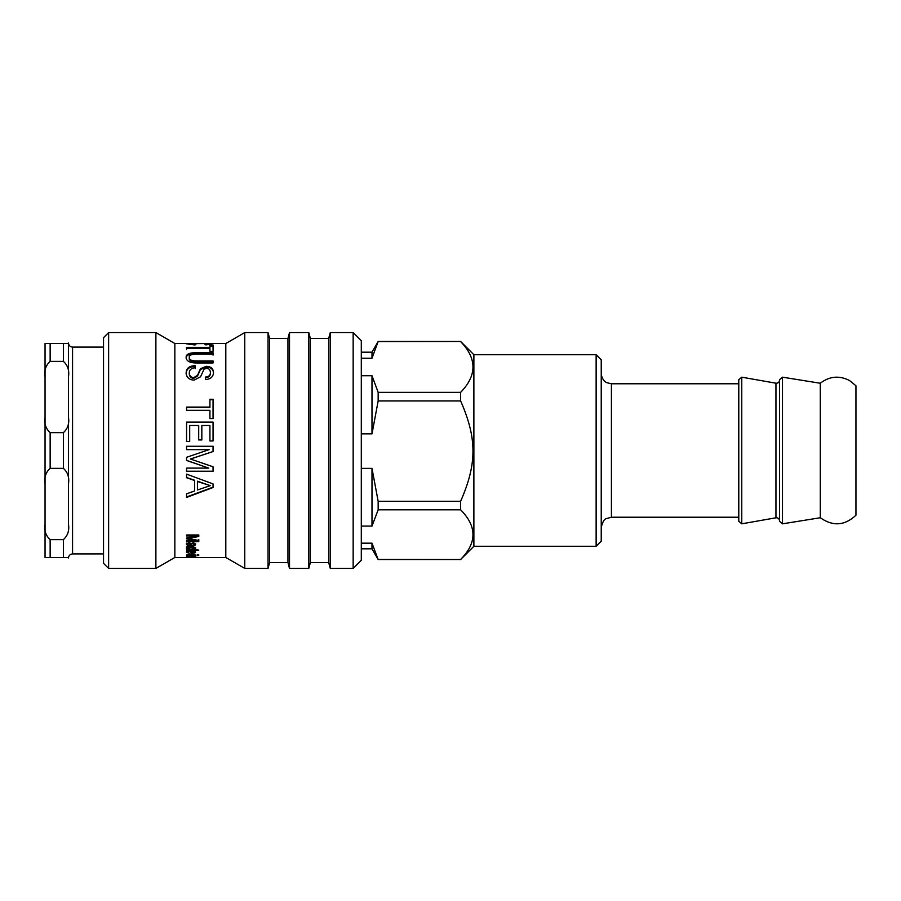 <?xml version="1.0" encoding="UTF-8"?>
<svg xmlns="http://www.w3.org/2000/svg" width="901" height="901" viewBox="0 0 901 901"><rect width="100%" height="100%" fill="white"/><g stroke="black" fill="none" stroke-linecap="round" stroke-linejoin="round"><path stroke-width="1.35" d="M195.618 544.711L193.67 546.254L186.563 546.49L187.656 545.657L186.372 544.125L188.906 542.616L191.44 543.697L192.183 545.601L193.873 545.409L194.379 544.609L192.701 543.494L192.893 542.751L195.618 544.711M186.563 555.962L194.323 555.962M186.563 556.593L194.323 556.334M194.166 555.703L195.618 556.379L193.467 556.762L186.563 556.773M186.563 555.703L194.166 555.94M186.563 555.264L195.427 555.264M186.563 554.948L195.427 554.948M194.391 551.187L194.391 552.155L191.845 551.333L191.845 552.887L194.391 552.155M187.599 551.164L187.599 552.178L189.233 553.315L186.372 552.178C186.451 551.299 187.971 550.838 190.922 550.781C193.974 550.849 195.551 551.311 195.618 552.144C195.551 552.91 194.008 553.304 191.012 553.327L190.607 551.311L187.599 552.178M191.845 552.336L190.607 552.347M195.348 551.649L194.391 552.043M187.599 552.099L186.608 551.671M187.712 547.504L187.599 548.709L190.866 549.621L194.379 548.675L194.267 547.47M194.379 548.675L190.989 547.729L187.599 548.709M195.618 547.684L194.413 549.565L198.794 550.117L186.563 550.117L187.678 549.61L186.372 548.641C186.541 547.684 188.084 547.155 190.989 547.065C193.906 547.121 195.449 547.639 195.618 548.619L194.413 549.565M187.678 548.664L186.372 547.707M187.678 548.946L187.678 549.61M187.543 544.294L188.94 542.537L190.438 543.562L191.012 545.601L188.94 543.427L187.543 544.294L188.962 545.488L191.012 545.601M188.579 545.387L187.656 545.409M192.273 545.375L190.269 545.375M195.618 543.81L193.67 545.342M194.379 544.609L193.963 542.943M187.656 545.657L186.372 543.235M193.67 545.488L193.67 546.254M206.577 450.5L209.122 449.644L186.563 449.633L186.563 446.265L213.053 446.265L213.053 451.536L190.381 458.992L213.053 466.797L213.053 471.426L186.563 471.426L186.563 468.115L208.739 468.115L186.563 460.445L186.563 457.303L209.122 449.633M208.739 468.115L186.563 460.343M213.053 471.223L186.563 471.223M186.563 446.31L213.053 446.31M213.053 451.536L190.381 459.071M209.922 399.762L213.053 399.762M186.563 407.5L209.922 407.5L209.922 399.267L213.053 399.267L213.053 418.571L209.922 418.571L209.922 410.327L186.563 410.327L186.563 407.094L209.922 407.094M189.289 357.28C188.805 359.803 191.631 361.042 197.769 360.986L213.053 360.986L213.053 362.968L197.747 362.968C190.224 363.137 186.349 361.29 186.124 357.427C185.978 354.025 189.863 352.46 197.747 352.719L213.053 352.719L213.053 354.194L197.769 354.194C191.812 354.07 188.985 355.095 189.289 357.28L189.289 358.17C188.805 360.659 191.631 361.887 197.769 361.842L213.053 361.842M186.124 358.316C185.978 354.949 189.863 353.395 197.747 353.642L213.053 353.642L213.053 355.107M189.131 344.509L189.131 343.709L195.877 344.452L194.988 344.982L186.124 343.731L189.998 343.551M210.507 344.509L210.507 343.731L207.545 343.518L189.131 343.709M209.618 343.551L213.526 343.731L205.811 344.903L204.977 344.407L210.507 343.731M186.563 349.318L186.563 348.338L209.922 348.338L186.563 348.349L186.563 347.358L209.922 347.358L209.922 345.387L213.053 345.387L213.053 351.289L209.922 351.289L209.922 347.358M209.922 346.389L213.053 346.389M186.124 373.802C186.327 369.05 189.311 366.617 195.089 366.527L195.371 368.565M205.338 377.778C208.717 377.53 210.417 376.021 210.429 373.239L210.429 372.496C210.192 369.703 208.874 368.351 206.453 368.441L204.088 369.106L200.518 376.809L194.053 380.143C189.199 379.805 186.552 377.451 186.124 373.07C186.327 368.261 189.311 365.806 195.089 365.716L195.371 367.777C191.463 367.968 189.424 369.703 189.255 372.958C189.492 375.976 191.001 377.53 193.749 377.632L197.488 375.39L200.461 368.689L206.216 366.324C210.778 366.448 213.222 368.475 213.526 372.406C213.3 376.787 210.654 379.175 205.608 379.546L205.338 377.08C208.717 376.832 210.417 375.312 210.429 372.496M189.255 372.958L189.255 373.701C189.492 376.686 191.001 378.229 193.749 378.33L197.488 376.111L200.461 369.466L206.216 367.124C210.778 367.248 213.222 369.252 213.526 373.149M195.089 366.527L195.089 365.716M200.461 369.466L200.461 368.689M197.488 376.111L197.488 375.39M186.563 422.366L213.053 422.366M186.563 441.546L186.563 422.096L213.053 422.096L213.053 440.949L209.922 440.949L209.922 425.497L201.835 425.497L201.835 439.958L198.704 439.958L198.704 425.497L189.694 425.497L189.694 441.546L186.563 441.546M210.271 485.639L197.432 481.19L197.432 489.986L210.271 485.639L197.432 481.494M194.582 480.526L186.563 477.721L186.563 474.117L213.053 483.916L213.053 487.497L186.563 497.453L186.563 493.827L194.582 491L194.582 480.233L186.563 477.462M213.053 487.148L186.563 497.003M196.801 540.116L196.801 540.814L186.563 538.854L186.563 538.021L196.97 535.937L196.97 535.126L186.563 535.126M188.332 538.347L186.597 538.021M198.794 539.631L198.794 540.769L196.801 540.769M198.794 535.644L189.897 537.368M196.97 535.937L186.563 535.937L186.563 534.991L198.794 534.991L198.794 536.467L188.332 538.494L198.794 540.487L198.794 541.636L186.563 541.636L186.563 540.814L196.801 540.814M188.332 537.683L188.332 538.494M197.071 555.264L198.794 555.264M197.071 554.948L198.794 554.948M187.825 557.426L195.19 557.359M197.623 557.426L187.825 557.482M197.623 557.482L195.19 557.426M187.712 343.518L174.85 343.518L174.85 557.482L225.802 557.482L244.768 568.43L268.036 568.43L268.036 332.57L244.768 332.57L244.768 568.43M211.724 343.518L225.802 343.518L225.802 557.482M353.158 332.57L353.158 568.43L361.301 560.287L361.301 340.713L353.158 332.57L330.273 332.57L330.273 568.43L353.158 568.43M108.627 332.57L103.536 337.661L103.536 563.339L108.627 568.43L108.627 332.57L155.884 332.57L155.884 568.43L108.627 568.43M268.036 332.57L269.613 338.427L269.613 562.573L268.036 568.43M269.613 338.427L287.948 338.427L287.948 562.573L289.514 568.43L308.795 568.43L308.795 332.57L289.514 332.57L289.514 568.43M308.795 332.57L310.361 338.427L310.361 562.573L308.795 568.43M310.361 338.427L328.696 338.427L328.696 562.573L330.273 568.43M611.419 383.77L611.419 517.23L738.786 517.23L738.786 383.77L611.419 383.77L606.936 382.722C607.071 382.936 601.879 380.785 601.237 373.577M596.135 354.724L596.135 546.276L601.237 541.174L601.237 359.826L596.135 354.724L473.881 354.724L460.636 341.479L378.161 341.479L371.989 358.26L371.989 352.178L378.161 341.479M371.989 375.717L378.161 392.34L378.161 400.956L371.989 433.843L371.989 375.717L361.301 375.717M371.989 468.385L378.161 501.271L378.161 509.82L371.989 526.094L371.989 468.385L361.301 468.385M371.989 543.168L378.161 559.521L371.989 548.822L371.989 543.168L361.301 543.168M371.989 526.094L361.301 526.094M371.989 433.843L361.301 433.843M371.989 358.26L361.301 358.26M378.161 341.625L460.636 341.479M378.161 400.956L460.636 400.956L460.636 392.34L378.161 392.34M460.636 341.625C477.079 358.53 477.079 375.435 460.636 392.34M378.161 509.82L460.636 509.82L460.636 501.271L378.161 501.271M460.636 400.956C477.079 438.449 477.079 463.778 460.636 501.271M596.135 546.276L473.881 546.276L460.636 559.521L378.161 559.431M460.636 509.82C477.079 526.364 477.079 542.898 460.636 559.431M855.95 394.233L855.95 515.237L855.95 385.763L849.53 380.526C839.214 375.278 829.461 376.19 820.293 383.252L782.485 377.17L779.534 379.693L779.534 521.307L782.485 523.83L782.485 377.17M855.95 515.237C844.744 525.745 832.862 526.578 820.293 517.748L820.293 383.252M775.952 383.207L775.952 517.793C778.047 517.67 779.241 518.672 779.534 520.801L779.534 380.199C779.241 382.328 778.047 383.33 775.952 383.207L741.771 377.181L738.786 379.693L738.786 521.307L741.771 523.819L741.771 377.181M473.881 546.276L473.881 354.724M50.141 539.631L50.141 557.482L45.05 557.482L68.487 557.482L63.385 557.482L63.385 539.631L50.141 539.631C45.793 535.701 44.093 530.599 45.05 524.326L45.05 483.657C44.093 477.384 45.793 472.282 50.141 468.351L63.385 468.351C67.744 472.282 69.445 477.384 68.487 483.657L68.487 524.326C69.445 530.599 67.744 535.701 63.385 539.631M68.487 524.326L68.487 513.041M45.05 417.343L45.05 376.674C44.093 370.401 45.793 365.299 50.141 361.369L63.385 361.369C67.744 365.299 69.445 370.401 68.487 376.674L68.487 417.343C69.445 423.616 67.744 428.718 63.385 432.649L50.141 432.649C45.793 428.718 44.093 423.616 45.05 417.343L45.05 483.657L45.05 417.343M68.487 494.942L68.487 406.058L68.487 494.942M68.487 376.674L68.487 343.518L63.385 343.518L68.487 343.518L68.487 387.959M68.487 417.343L68.487 483.657M63.385 361.369L63.385 343.518L45.05 343.518L50.141 343.518L50.141 361.369M45.05 343.518L45.05 376.674M45.05 524.326L45.05 557.482L45.05 524.326M68.487 557.989C68.746 555.489 70.109 554.138 72.564 553.912L72.564 347.088L103.536 347.088M191.012 552.347L191.012 553.327M190.989 547.065L190.989 547.729M190.438 543.562L190.438 544.452M188.94 542.616L188.94 543.427M190.269 545.601L190.269 546.288M192.273 545.601L192.273 546.288M197.769 361.842L197.769 360.986M197.747 353.642L197.747 352.719M206.216 367.124L206.216 366.324M193.749 378.33L193.749 377.632M190.134 537.323L190.134 538.156M63.385 432.649L63.385 468.351M50.141 432.649L50.141 468.351M174.85 343.518L155.884 332.57M174.85 557.482L155.884 568.43M225.802 343.518L244.768 332.57M269.613 562.573L287.948 562.573M287.948 338.427L289.514 332.57M310.361 562.573L328.696 562.573M328.696 338.427L330.273 332.57M611.419 517.23L606.238 518.649C604.233 519.077 602.566 522.006 601.237 527.423M371.989 548.822L361.301 548.822M371.989 352.178L361.301 352.178M460.636 559.521L378.161 559.521M820.293 517.748L782.485 523.83M775.952 517.793L741.771 523.819M72.564 347.088C70.109 346.862 68.746 345.511 68.487 343.011M72.564 553.912L103.536 553.912"/></g></svg>
